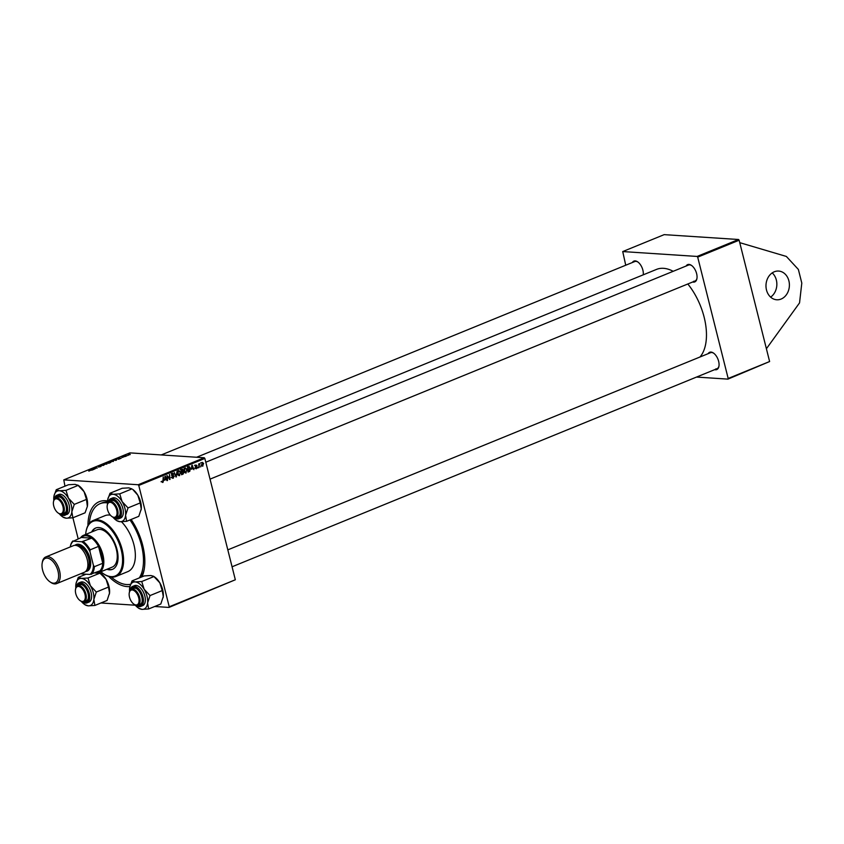 <?xml version="1.0" encoding="UTF-8"?>
<svg xmlns="http://www.w3.org/2000/svg" width="844" height="844" viewBox="0 0 844 844"><rect width="100%" height="100%" fill="white"/><g stroke="black" fill="none" stroke-linecap="round" stroke-linejoin="round"><path stroke-width="1.27" d="M770.625 297.12A14.39 11.7 93.7 0 0 772.207 272.897M781.111 299.05A14.39 11.7 93.7 0 0 789.33 283.478A14.39 11.7 93.7 0 0 778.622 271.061A14.39 11.7 93.7 0 0 774.264 271.789A14.39 11.7 93.7 0 0 766.046 287.361A14.39 11.7 93.7 0 0 776.744 299.778A14.39 11.7 93.7 0 0 781.111 299.05M129.881 586.538A45.323 24.529 67.8 0 1 127.17 586.591A45.323 24.529 67.8 0 1 108.718 576.463M87.934 525.59A45.323 24.529 67.8 0 1 105.605 500.714A45.323 24.529 67.8 0 1 107.536 500.946M107.483 502.053A43.171 23.368 -112.2 0 0 101.744 503.003L100.067 503.689A43.171 23.368 -112.2 0 0 89.401 523.354M699.982 357.001A49.648 26.871 -112.2 0 0 687.818 283.985M673.196 271.304A49.648 26.871 -112.2 0 0 663.511 268.318A49.648 26.871 -112.2 0 0 656.548 269.394L196.631 457.248M708.137 353.678A9.358 5.064 67.8 0 1 710.975 352.075A9.358 5.064 67.8 0 1 713.518 353.077A9.358 5.064 67.8 0 1 718.93 366.328A9.358 5.064 67.8 0 1 715.427 369.788A9.358 5.064 67.8 0 1 714.668 369.661M713.781 353.277A8.63 4.674 -112.2 0 0 711.714 352.528A8.63 4.674 -112.2 0 0 710.5 352.708L227.806 549.866M632.378 262.505A9.358 5.064 67.8 0 1 635.216 260.901A9.358 5.064 67.8 0 1 637.747 261.904A9.358 5.064 67.8 0 1 643.223 274.838A8.63 4.674 -112.2 0 0 643.223 274.817M638.022 262.104A8.63 4.674 -112.2 0 0 635.943 261.355A8.63 4.674 -112.2 0 0 634.741 261.545L161.267 454.937M686.119 266.018A9.358 5.064 67.8 0 1 688.957 264.415A9.358 5.064 67.8 0 1 691.5 265.417A9.358 5.064 67.8 0 1 696.912 278.678A9.358 5.064 67.8 0 1 693.409 282.139A9.358 5.064 67.8 0 1 692.65 282.012M691.774 265.617A8.63 4.674 -112.2 0 0 689.696 264.868A8.63 4.674 -112.2 0 0 688.482 265.058L205.799 462.217M738.553 239.506L739.144 240.223L697.703 257.146L697.112 256.439L738.553 239.506L664.165 234.643L622.724 251.565L625.731 265.216M204.259 457.754L204.849 458.461L138.764 485.448L138.173 484.741L204.259 457.754L129.87 452.88L63.785 479.877L64.956 486.176M72.9 517.783L78.165 538.778M204.849 458.461L235.328 579.775L168.99 607.427L154.684 606.488M135.304 605.222L100.942 602.975M191.662 469.18L192.179 465.139L193.92 469.686L193.054 468.61L191.25 469.148M183.865 472.155L183.116 474.096L181.544 474.739L181.006 469.697L182.578 469.148L183.391 470.002L183.401 472.123M162.333 482.335L163.019 482.378L161.879 481.207L162.903 481.808L163.24 476.955L163.641 480.647L162.649 482.452M161.89 481.375L162.903 481.808M167.597 477.229L167.492 480.479L166.964 475.436L169.528 478.854L169.475 474.412L170.013 479.455L167.439 476.048L167.144 477.198M172.292 478.084L173.358 478.158L171.733 477.039L173.242 477.588L173.832 476.459L171.638 474.856L172.419 473.146L173.927 474.159L172.545 473.706L172.039 474.655L174.233 476.248L172.756 478.274M171.859 477.44L173.242 477.588M173.516 474.265L171.786 473.653M177.04 471.321L176.006 477.008L174.202 472.482L176.153 476.195L177.04 471.321M178.706 475.52L179.645 475.583L177.789 474.075L177.789 471.743L178.77 470.541L180.658 472.112L179.171 475.668M138.764 485.448L169.233 606.773L235.328 579.775M202.17 466.036L202.898 466.088L201.579 465.107L202.317 462.364L203.626 463.43L202.518 466.152M164.823 480.13L165.35 476.09L167.091 480.647L166.215 479.571L164.422 480.109M185.226 472.862L186.165 472.925L184.298 471.406L184.308 469.074L185.29 467.882L187.178 469.454L185.691 473.009M189.014 466.5L190.354 468.03L189.826 471.237L188.064 472.081L187.526 467.038L189.14 466.5M195.681 468.631L196.536 468.684L195.249 467.85L196.441 468.241L196.842 467.492L195.259 466.331L195.871 464.991L197.063 465.666L195.956 465.434L195.766 466.352L197.243 467.291L196.072 468.779M195.639 467.618L196.441 468.241M196.673 465.899L195.386 465.403M198.224 467.175L197.886 468.061L198.224 467.175M200.967 466.057L200.64 466.943L200.967 466.057M199.332 465.941L199.057 467.587L198.667 463.915L199.163 464.506L199.933 463.472L198.889 465.92M199.912 464.084L199.258 464.031M126.716 455.95L124.659 455.781L125.946 455.275L126.716 455.95M125.84 455.443L126.136 456.087M125.534 456.435L124.796 456.541L125.534 456.435M116.461 460.138L113.043 460.149L116.577 459.273L116.461 460.138M113.423 461.394L110.058 461.562L113.507 460.866M110.817 461.868L110.089 461.668M106.914 464.063L103.538 464.221L106.988 463.525M104.297 464.527L103.569 464.327M100.615 466.626L98.41 467.059L100.605 466.236L97.904 466.31L101.069 466.416M88.831 471.142L89.949 470.562L88.346 470.235L90.413 470.403L88.831 471.142M138.173 484.741L63.785 479.877M91.912 470.171L90.371 469.412L94.328 469.18L91.912 470.171M95.15 468.842L92.481 468.547L96.511 468.082L94.992 467.523L97.25 467.987L93.209 468.462L95.15 468.842M103.759 465.329L99.719 465.593L103.147 465.382L102.546 464.432L103.759 465.329M110.353 462.639L108.781 463.272L106.523 462.818L109.319 462.006L110.669 462.491M118.751 459.21L117.2 458.45L121.156 458.218L118.751 459.21M122.106 457.511L123.762 456.899L121.831 456.921L124.142 456.731L122.106 457.511M128.288 455.306L127.549 455.412L128.288 455.306M130.155 454.568L128.341 454.905L128.277 454.283L130.187 454.304M697.703 257.146L728.172 378.471L769.612 361.538L727.929 379.125L696.532 377.068M739.144 240.223L769.612 361.538M697.112 256.439L622.724 251.565M727.929 379.125L728.172 378.471M693.8 281.231A8.63 4.674 -112.2 0 0 695.013 281.041A8.63 4.674 -112.2 0 0 696.965 278.341M715.817 368.881A8.63 4.674 -112.2 0 0 717.031 368.691A8.63 4.674 -112.2 0 0 718.982 365.99M131.126 519.471A45.323 24.529 67.8 0 1 144.124 569.795A45.323 24.529 67.8 0 1 141.961 576.832M168.99 607.427L169.233 606.773M140.969 577.243A43.171 23.368 -112.2 0 0 144.292 568.803M91.036 469.981L90.867 469.211M91.152 469.528L92.587 469.348L90.878 469.359L91.331 470.224M102.704 465.065L102.546 464.432M104.086 464.105L106.597 464.021L106.481 463.419L104.593 463.746L104.086 464.105L104.761 464.527M106.629 464.168L106.481 463.419M107.199 462.702L109.108 462.29L107.262 462.966M108.169 462.892L110.163 462.28L108.232 463.166M110.606 461.446L113.117 461.362L113.001 460.75L111.113 461.088L110.606 461.446L111.281 461.868M113.149 461.499L113.001 460.75M117.865 459.02L117.696 458.25M117.981 458.566L119.426 458.387L117.717 458.397L118.16 459.263M113.718 460.033L115.449 460.391L116.155 459.442L113.782 460.307M116.008 460.328L116.155 459.442M128.52 454.315L129.892 454.547L128.52 454.315L128.752 454.895M129.923 454.652L129.702 454.125M203.225 463.588L202.402 462.807L201.969 464.886L202.792 465.656L203.225 463.588L201.8 462.765M201.526 464.854L202.792 465.656M201.758 465.582L202.412 465.624M178.2 471.975L178.2 473.927L179.54 475.014L180.236 472.229L178.896 471.11L177.736 471.944M178.126 471.057L177.556 470.941M177.535 474.961L179.54 475.014M175.9 476.754L176.523 476.797M171.67 474.982L172.292 475.024M171.448 475.119L172.566 476.143M169.444 479.413L170.013 479.455M161.974 481.745L162.565 481.787M164.802 476.712L164.907 479.487L166.215 479.571M164.496 479.455L166.025 479.033L165.181 476.744M181.46 473.99L183.116 474.096M180.901 469.042L181.713 469.897M182.473 471.353L183.137 471.395M181.471 471.279L182.198 472.049M181.513 473.959L183.053 473.484L183.464 472.313L182.578 471.933L181.713 472.281L181.893 473.98M181.787 472.197L180.901 471.817L181.787 472.197M181.312 470.087L180.51 469.728M181.481 470.119L181.65 471.69L182.99 470.192L181.049 470.097M181.017 469.76L182.99 470.192M181.238 471.838L183.464 472.313M184.72 469.317L184.709 471.268L186.049 472.355L186.756 469.57L185.416 468.441L184.245 469.285M184.646 468.399L184.066 468.283M184.055 472.302L186.049 472.355M191.641 465.761L191.746 468.526L193.054 468.61M191.366 468.504L192.854 468.072L192.01 465.782M188.001 471.522L189.225 471.606M187.347 466.384L188.687 467.924M188.792 471.163L189.826 471.237M188.001 467.46L188.412 471.321L189.942 468.167L189.13 467.091L187.568 467.428M187.642 466.985L189.13 467.091M195.397 466.648L196.884 466.743M196.715 467.259L197.243 467.291M766.405 348.741L799.542 302.891L801.8 283.088L798.371 269.447L786.365 256.449L739.755 242.661M106.893 569.289A22.303 12.069 -112.2 0 0 112.495 569.331A22.303 12.069 -112.2 0 0 117.021 549.528A22.303 12.069 -112.2 0 0 95.636 528.038A22.303 12.069 -112.2 0 0 91.648 531.994M107.452 569.067A22.303 12.069 -112.2 0 0 112.779 569.215M100.89 571.747A29.498 15.962 -112.2 0 0 103.084 573.466A29.498 15.962 -112.2 0 0 121.198 549.803A29.498 15.962 -112.2 0 0 102.546 522.383A29.498 15.962 -112.2 0 0 86.014 531.667A29.498 15.962 -112.2 0 0 85.655 534.442M86.077 531.351A30.215 16.352 67.8 0 1 86.141 531.024A30.215 16.352 67.8 0 1 93.199 520.484A30.215 16.352 67.8 0 1 122.18 549.602A30.215 16.352 67.8 0 1 116.05 576.431A30.215 16.352 67.8 0 1 103.622 573.846A30.215 16.352 67.8 0 1 103.358 573.656M116.05 576.431L127.813 571.62A30.215 16.352 -112.2 0 0 133.943 544.802A30.215 16.352 -112.2 0 0 121.462 521.74M110.395 515.167A30.215 16.352 -112.2 0 0 104.962 515.673L93.199 520.484M139.292 577.929A43.171 23.368 -112.2 0 0 141.465 545.287A43.171 23.368 -112.2 0 0 129.955 519.946M107.494 502.908A43.171 23.368 -112.2 0 0 100.067 503.689M80.613 537.776A20.14 10.898 67.8 0 1 83.567 535.296L97.007 529.81A20.14 10.898 67.8 0 1 116.324 549.222A20.14 10.898 67.8 0 1 112.241 567.105L98.801 572.591A20.14 10.898 67.8 0 1 95.973 573.034A20.14 10.898 67.8 0 1 94.95 572.897M111.324 577.043A43.171 23.368 -112.2 0 0 130.567 584.28M95.91 527.933A22.303 12.069 -112.2 0 0 92.218 531.762M62.941 506.6A7.912 4.283 -112.2 0 0 57.941 499.247A7.912 4.283 -112.2 0 0 53.499 501.737A7.912 4.283 -112.2 0 0 53.752 505.999A7.912 4.283 -112.2 0 0 58.078 512.952A7.912 4.283 -112.2 0 0 62.941 506.6M53.562 501.431A8.63 4.674 67.8 0 1 53.626 501.093A8.63 4.674 67.8 0 1 55.641 498.076A8.63 4.674 67.8 0 1 63.922 506.4A8.63 4.674 67.8 0 1 62.171 514.07A8.63 4.674 67.8 0 1 58.616 513.331A8.63 4.674 67.8 0 1 58.341 513.131M56.263 489.72L68.459 484.741L75.063 484.351L78.175 485.374L65.98 490.364L59.375 490.754L56.263 489.72L53.995 495.934M53.805 500.355A14.485 7.839 67.8 0 1 53.816 497.137A14.485 7.839 67.8 0 1 53.963 496.124A14.485 7.839 67.8 0 1 59.375 490.754A14.485 7.839 67.8 0 1 68.385 498.087A14.485 7.839 -112.2 0 1 71.835 511.812A14.485 7.839 67.8 0 1 70.01 516.623A14.485 7.839 67.8 0 1 66.275 518.195L72.869 517.794L71.835 511.812L74.283 504.395L68.385 498.087L65.98 490.364M55.514 498.139A9.358 5.064 67.8 0 1 55.936 497.538A9.358 5.064 67.8 0 1 60.895 497.527A9.358 5.064 67.8 0 1 66.307 510.778A9.358 5.064 67.8 0 1 65.231 513.236A9.358 5.064 67.8 0 1 62.045 514.112M62.171 514.07L64.408 513.152A8.63 4.674 -112.2 0 0 65.431 512.403A8.63 4.674 -112.2 0 0 66.359 510.451M59.966 514.038L61.918 515.167L66.908 514.46A10.793 5.845 -112.2 0 0 68.185 513.532A10.793 5.845 -112.2 0 0 67.647 500.956A10.793 5.845 -112.2 0 0 58.742 494.478L56.843 495.259A10.793 5.845 67.8 0 1 65.737 501.737A10.793 5.845 67.8 0 1 66.275 514.312A10.793 5.845 67.8 0 1 64.999 515.241A10.793 5.845 67.8 0 1 60.399 514.196M77.838 485.1L84.073 491.683L86.478 499.416L87.354 506.474L85.065 512.814L72.869 517.794M86.478 499.416L74.283 504.395M63.163 517.161L66.275 518.195A14.485 7.839 67.8 0 1 62.34 516.633A14.485 7.839 67.8 0 1 59.27 513.732M77.87 485.121L78.988 485.901A14.485 7.839 67.8 0 1 84.073 491.683A14.485 7.839 67.8 0 1 87.512 505.398A14.485 7.839 67.8 0 1 87.365 506.421A14.485 7.839 67.8 0 1 87.354 506.505M61.169 497.728A8.63 4.674 -112.2 0 0 57.877 497.169L55.641 498.076M75.76 593.649A7.912 4.283 -112.2 0 0 80.096 600.601A7.912 4.283 -112.2 0 0 84.959 594.25A7.912 4.283 -112.2 0 0 79.958 586.896A7.912 4.283 -112.2 0 0 75.517 589.386A7.912 4.283 -112.2 0 0 75.76 593.649M75.58 589.08A8.63 4.674 67.8 0 1 75.633 588.743A8.63 4.674 67.8 0 1 77.659 585.736A8.63 4.674 67.8 0 1 85.94 594.049A8.63 4.674 67.8 0 1 84.189 601.719A8.63 4.674 67.8 0 1 80.634 600.981A8.63 4.674 67.8 0 1 80.359 600.78M99.887 572.77L101.006 573.551A14.485 7.839 67.8 0 1 101.744 574.11A14.485 7.839 67.8 0 1 106.08 579.332L108.496 587.065L96.3 592.045L90.403 585.736L87.998 578.013L81.393 578.404L78.281 577.38L76.013 583.584M99.233 572.422L106.08 579.332A14.485 7.839 67.8 0 1 109.53 593.058L107.082 600.464L94.887 605.443L93.853 599.462L96.3 592.045M85.17 604.81L88.282 605.844A14.485 7.839 67.8 0 1 84.358 604.293A14.485 7.839 67.8 0 1 83.619 603.724A14.485 7.839 67.8 0 1 81.288 601.382M77.532 585.789A9.358 5.064 67.8 0 1 82.912 585.177A9.358 5.064 67.8 0 1 83.387 585.546A9.358 5.064 67.8 0 1 88.325 598.428A9.358 5.064 67.8 0 1 84.062 601.761M83.187 585.377A8.63 4.674 -112.2 0 0 79.895 584.818L77.659 585.736M81.794 601.54L87.016 602.89L88.926 602.11A10.793 5.845 -112.2 0 0 91.395 593.881A10.793 5.845 -112.2 0 0 85.75 583.478A10.793 5.845 -112.2 0 0 80.76 582.128L78.861 582.909A10.793 5.845 67.8 0 1 83.851 584.248A10.793 5.845 67.8 0 1 89.496 594.661A10.793 5.845 67.8 0 1 87.016 602.89A10.793 5.845 67.8 0 1 82.417 601.856M75.823 588.004A14.485 7.839 67.8 0 1 75.833 584.786A14.485 7.839 67.8 0 1 75.981 583.774A14.485 7.839 67.8 0 1 81.393 578.404A14.485 7.839 67.8 0 1 90.403 585.736A14.485 7.839 67.8 0 1 93.853 599.462A14.485 7.839 -112.2 0 1 88.282 605.844L94.887 605.443M86.035 574.205L78.281 577.38M100.193 573.034L87.998 578.013M108.496 587.065L109.53 593.058A14.485 7.839 67.8 0 1 109.382 594.071A14.485 7.839 67.8 0 1 109.382 594.092L109.372 594.123M84.189 601.719L86.426 600.801A8.63 4.674 -112.2 0 0 88.377 598.101M116.683 510.124A7.912 4.283 -112.2 0 0 111.682 502.76A7.912 4.283 -112.2 0 0 107.251 505.261A7.912 4.283 -112.2 0 0 107.494 509.523A7.912 4.283 -112.2 0 0 111.83 516.465A7.912 4.283 -112.2 0 0 116.683 510.124M107.315 504.944A8.63 4.674 67.8 0 1 107.367 504.617A8.63 4.674 67.8 0 1 109.382 501.6A8.63 4.674 67.8 0 1 117.664 509.924A8.63 4.674 67.8 0 1 115.913 517.583A8.63 4.674 67.8 0 1 112.368 516.844A8.63 4.674 67.8 0 1 112.094 516.644M107.547 503.868A14.485 7.839 67.8 0 1 107.568 500.65A14.485 7.839 -112.2 0 1 107.705 499.637A14.485 7.839 -112.2 0 1 113.128 494.267A14.485 7.839 67.8 0 1 117.791 496.388A14.485 7.839 67.8 0 1 122.127 501.61L119.721 493.877L113.128 494.267L110.015 493.244L107.747 499.448M109.256 501.652A9.358 5.064 67.8 0 1 114.636 501.051A9.358 5.064 67.8 0 1 115.122 501.41A9.358 5.064 67.8 0 1 120.048 514.302A9.358 5.064 67.8 0 1 115.786 517.636M115.913 517.583L118.149 516.665A8.63 4.674 -112.2 0 0 120.112 513.964M113.518 517.404L118.751 518.754L120.65 517.984A10.793 5.845 -112.2 0 0 123.118 509.755A10.793 5.845 -112.2 0 0 117.485 499.342A10.793 5.845 -112.2 0 0 112.484 498.002L110.585 498.772A10.793 5.845 67.8 0 1 115.575 500.123A10.793 5.845 67.8 0 1 121.219 510.525A10.793 5.845 67.8 0 1 118.751 518.754A10.793 5.845 67.8 0 1 114.14 517.72M110.015 493.244L122.201 488.265L128.805 487.864L131.917 488.898L119.721 493.877M140.22 502.929L141.254 508.921A14.485 7.839 67.8 0 0 137.815 495.206A14.485 7.839 67.8 0 0 132.73 489.414L137.815 495.206L140.22 502.929L128.024 507.909L122.127 501.61A14.485 7.839 67.8 0 1 125.577 515.325L128.024 507.909M126.611 521.318L125.577 515.325A14.485 7.839 67.8 0 1 120.017 521.708L126.611 521.318L138.806 516.328L141.254 508.921A14.485 7.839 67.8 0 1 141.117 509.934A14.485 7.839 67.8 0 1 141.106 509.966L141.117 509.934M116.905 520.674L120.017 521.708A14.485 7.839 67.8 0 1 116.092 520.157A14.485 7.839 67.8 0 1 113.012 517.245M114.911 501.252A8.63 4.674 -112.2 0 0 111.63 500.682L109.382 501.6M129.512 597.172A7.912 4.283 -112.2 0 0 133.848 604.125A7.912 4.283 -112.2 0 0 138.701 597.774A7.912 4.283 -112.2 0 0 133.7 590.42A7.912 4.283 -112.2 0 0 129.259 592.91A7.912 4.283 -112.2 0 0 129.512 597.172M129.332 592.594A8.63 4.674 67.8 0 1 129.385 592.266A8.63 4.674 67.8 0 1 131.4 589.249A8.63 4.674 67.8 0 1 139.682 597.573A8.63 4.674 67.8 0 1 137.931 605.232A8.63 4.674 67.8 0 1 134.375 604.494A8.63 4.674 67.8 0 1 134.101 604.293M129.565 591.517A14.485 7.839 -112.2 0 1 129.575 588.31A14.485 7.839 67.8 0 1 129.723 587.287A14.485 7.839 67.8 0 1 131.4 583.489A14.485 7.839 67.8 0 1 135.145 581.927L132.033 580.894L129.765 587.107M131.274 589.302A9.358 5.064 67.8 0 1 131.706 588.701A9.358 5.064 67.8 0 1 136.654 588.701A9.358 5.064 67.8 0 1 142.066 601.951A9.358 5.064 67.8 0 1 140.99 604.409A9.358 5.064 67.8 0 1 137.804 605.285M137.931 605.232L140.167 604.325A8.63 4.674 -112.2 0 0 141.191 603.576A8.63 4.674 -112.2 0 0 142.119 601.614M136.928 588.901A8.63 4.674 -112.2 0 0 133.637 588.331L131.4 589.249M135.726 605.211L140.758 606.414L142.668 605.633A10.793 5.845 -112.2 0 0 143.944 604.705A10.793 5.845 -112.2 0 0 143.406 592.129A10.793 5.845 -112.2 0 0 134.502 585.652L132.603 586.432A10.793 5.845 67.8 0 1 141.497 592.91A10.793 5.845 67.8 0 1 142.045 605.475A10.793 5.845 67.8 0 1 140.758 606.414A10.793 5.845 67.8 0 1 136.158 605.37M153.608 576.262L150.823 575.513L144.218 575.914L132.033 580.894M141.739 581.527L135.145 581.927A14.485 7.839 67.8 0 1 144.145 589.26L141.739 581.527L153.935 576.547L159.832 582.856L162.238 590.578L150.042 595.569L144.145 589.26A14.485 7.839 67.8 0 1 147.595 602.975L150.042 595.569M162.238 590.578L163.272 596.571L160.824 603.987L148.628 608.967L147.595 602.975A14.485 7.839 67.8 0 1 142.035 609.357L148.628 608.967M138.922 608.324L142.035 609.357A14.485 7.839 67.8 0 1 138.11 607.807A14.485 7.839 67.8 0 1 135.029 604.895M153.64 576.294L154.747 577.074A14.485 7.839 67.8 0 1 159.832 582.856A14.485 7.839 67.8 0 1 163.272 596.571A14.485 7.839 67.8 0 1 163.124 597.584A14.485 7.839 67.8 0 1 163.114 597.679L163.124 597.584M95.245 572.58A19.423 10.518 -112.2 0 0 99.898 570.871A19.423 10.518 -112.2 0 0 102.768 563.264A19.423 10.518 -112.2 0 0 98.537 546.395A19.423 10.518 -112.2 0 0 91.69 538.155A19.423 10.518 -112.2 0 0 86.004 535.771A19.423 10.518 -112.2 0 0 81.351 537.48L73.375 541.204A18.705 10.128 -112.2 0 0 70.231 546.965L70.337 546.406A19.423 10.518 67.8 0 1 72.943 540.909M83.567 535.296A20.14 10.898 67.8 0 1 86.394 534.864A20.14 10.898 67.8 0 1 102.177 552.25A20.14 10.898 67.8 0 1 98.801 572.591M99.898 570.871L89.949 574.469A18.705 10.128 -112.2 0 0 93.41 565.311L89.981 551.67A18.705 10.128 -112.2 0 0 81.731 541.753L91.69 538.155L81.351 537.48M93.41 565.311L94.37 566.693L102.768 563.264L98.537 546.395L90.139 549.834L89.981 551.67M81.34 573.762L81.119 573.604A18.705 10.128 -112.2 0 0 81.594 573.92L89.949 574.469M81.731 541.753L73.375 541.204M83.282 541.584A19.423 10.518 67.8 0 1 90.139 549.834M94.37 566.693A19.423 10.518 67.8 0 1 91.5 574.3M57.993 571.145A13.24 7.163 -112.2 0 0 49.617 558.844A13.24 7.163 -112.2 0 0 42.2 563.011A13.24 7.163 -112.2 0 0 42.611 570.143A13.24 7.163 -112.2 0 0 49.859 581.769A13.24 7.163 -112.2 0 0 57.993 571.145M42.2 563.011L42.39 561.977A14.39 7.786 67.8 0 1 45.755 556.956A14.39 7.786 67.8 0 1 59.555 570.829A14.39 7.786 67.8 0 1 56.643 583.605A14.39 7.786 67.8 0 1 50.724 582.371L49.859 581.769M86.288 570.713A13.673 7.396 -112.2 0 0 89.042 558.58A13.673 7.396 -112.2 0 0 75.949 545.403M74.926 545.34A14.39 7.786 67.8 0 1 90.023 558.38A14.39 7.786 67.8 0 1 85.603 571.472M77.363 545.804A12.955 7.005 67.8 0 1 88.631 558.559A12.955 7.005 67.8 0 1 87.016 569.436M45.755 556.956L73.417 545.657A14.39 7.786 67.8 0 1 87.217 559.53A14.39 7.786 67.8 0 1 84.305 572.295L56.643 583.605M171.733 475.14L173.125 475.235M167.84 476.807L168.378 476.839M168.547 477.968L169.085 477.999M187.537 467.143L188.592 467.217M195.302 466.468L196.177 466.521M55.567 496.188A10.793 5.845 67.8 0 1 56.843 495.259L55.451 496.272L54.09 499.637M60.325 514.154A10.36 5.613 -112.2 0 0 65.726 514.08A10.36 5.613 -112.2 0 0 64.566 500.819A10.36 5.613 -112.2 0 0 55.44 496.694A10.36 5.613 -112.2 0 0 54.269 499.31M54.28 499.226A10.793 5.845 67.8 0 1 55.387 496.409M82.343 601.804A10.36 5.613 -112.2 0 0 89.084 597.89A10.36 5.613 -112.2 0 0 83.472 584.734A10.36 5.613 -112.2 0 0 76.276 586.96M76.298 586.875A10.793 5.845 67.8 0 1 78.861 582.909L76.097 587.297M108.032 502.739A10.793 5.845 67.8 0 1 110.585 498.772L107.832 503.161M114.067 517.667A10.36 5.613 -112.2 0 0 120.808 513.753A10.36 5.613 -112.2 0 0 115.206 500.597A10.36 5.613 -112.2 0 0 108.011 502.834M130.039 590.389A10.793 5.845 67.8 0 1 131.326 587.361A10.793 5.845 67.8 0 1 132.603 586.432L131.21 587.435L129.849 590.811M136.084 605.317A10.36 5.613 -112.2 0 0 141.486 605.254A10.36 5.613 -112.2 0 0 140.326 591.992A10.36 5.613 -112.2 0 0 131.2 587.857A10.36 5.613 -112.2 0 0 130.029 590.484M202.581 462.776L200.914 462.66M202.592 465.688L200.925 465.582M172.82 477.662L171.153 477.556M172.883 473.642L171.216 473.537M162.723 481.84L161.056 481.734M182.578 469.728L180.911 469.623M183.032 471.828L181.355 471.722M196.198 468.293L194.531 468.177M196.198 465.392L194.521 465.287M86.014 531.667L86.141 531.024M103.084 573.466L103.622 573.846M53.499 501.737L53.626 501.093M58.078 512.952L58.616 513.331M62.34 516.633L63.49 517.446M80.096 600.601L80.634 600.981M75.517 589.386L75.633 588.743M84.358 604.293L85.508 605.095M107.251 505.261L107.367 504.617M695.013 281.041L210.04 479.139M111.83 516.465L112.368 516.844M116.092 520.157L117.232 520.959M133.848 604.125L134.375 604.494M232.058 566.788L717.031 368.691M129.259 592.91L129.385 592.266M138.11 607.807L139.249 608.608"/></g></svg>
